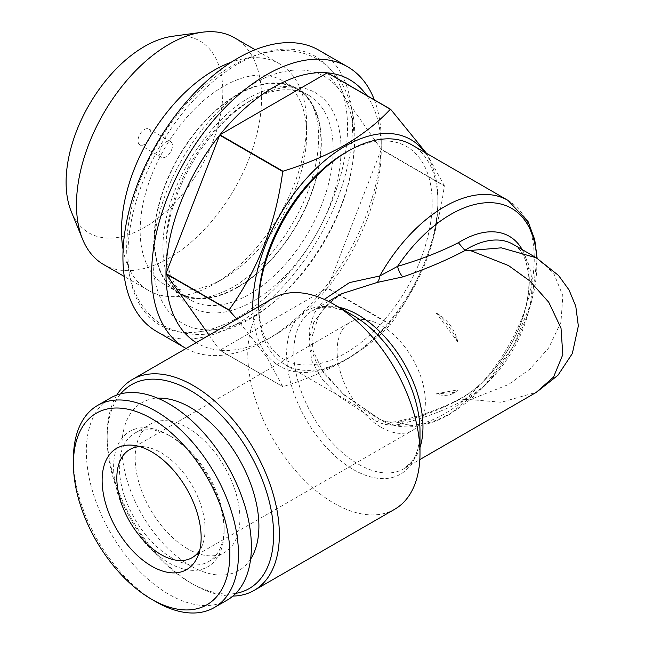 <?xml version="1.0" encoding="UTF-8"?>
<svg xmlns="http://www.w3.org/2000/svg" width="645" height="645" viewBox="0 0 645 645"><rect width="100%" height="100%" fill="white"/><g stroke="black" fill="none" stroke-linecap="round" stroke-linejoin="round"><path stroke-width="0.48" stroke-dasharray="3.23 2.42" d="M144.456 129.508A9.135 5.273 -60 0 1 149.027 129.056A9.135 5.273 -60 0 1 150.422 136.377A9.135 5.273 -60 0 1 144.456 144.424A9.135 5.273 -60 0 1 139.892 144.875A9.135 5.273 -60 0 1 138.49 137.562A9.135 5.273 -60 0 1 144.456 129.508M165.983 141.94A9.135 5.273 -60 0 1 170.554 141.489A9.135 5.273 -60 0 1 171.949 148.802A9.135 5.273 -60 0 1 165.983 156.856A9.135 5.273 -60 0 1 161.419 157.307A9.135 5.273 -60 0 1 160.016 149.987A9.135 5.273 -60 0 1 165.983 141.94M273.004 298.296A121.768 70.305 -120 0 0 254.34 395.877A121.768 70.305 -120 0 0 333.884 503.181A121.768 70.305 -120 0 0 394.772 509.211M536.471 257.839L553.724 273.27L562.859 295.749L560.948 322.218L548.637 348.01L529.666 369.303L508.437 384.581L470.221 399.61L501.31 402.254L536.471 392.249M258.548 306.641A126.839 73.232 120 0 0 284.816 364.465A126.839 73.232 120 0 0 348.236 358.185A126.839 73.232 120 0 0 431.102 246.414A126.839 73.232 120 0 0 411.655 144.77M522.216 249.607A96.403 55.655 -60 0 1 461.119 398.505A96.403 55.655 -60 0 1 458.377 400.021L459.651 398.892L465.037 399.553C446.332 409.656 425.611 417.621 402.883 423.451C394.474 426.111 385.904 425.539 377.164 421.725A10.151 1.29 -59.4 0 1 379.76 419.242A10.151 1.29 -59.4 0 1 379.776 419.258L344.349 395.167L317.38 364.877L310.253 347.542L309.084 329.901L314.083 313.47L324.274 299.401M232.893 596.093A121.768 70.305 60 0 1 193.25 584.37L193.25 584.37A121.768 70.305 60 0 1 107.151 435.238A121.768 70.305 60 0 1 116.818 395.046M235.828 593.36A117.713 67.959 60 0 1 190.38 582.717L193.25 584.37L190.38 582.717A117.713 67.959 60 0 1 107.151 438.552A117.713 67.959 60 0 1 120.647 393.869M258.548 303.086A122.784 70.894 120 0 0 345.365 353.218A122.784 70.894 120 0 0 432.19 202.836A122.784 70.894 120 0 0 345.365 152.712M249.575 101.136L249.575 101.136A118.22 68.257 120 0 0 165.983 245.922A118.22 68.257 120 0 0 190.469 300.038A118.22 68.257 120 0 0 249.575 294.185A118.22 68.257 120 0 0 326.805 190.009A118.22 68.257 120 0 0 308.689 95.275A118.22 68.257 120 0 0 249.575 101.136L253.525 98.854A123.8 71.474 -60 0 1 341.06 149.398A123.8 71.474 -60 0 1 253.525 301.013A123.8 71.474 -60 0 1 165.983 250.478A123.8 71.474 -60 0 1 253.525 98.854L249.575 101.136M424.958 152.446A130.903 75.578 -60 0 1 425.805 259.395A130.903 75.578 -60 0 1 345.365 359.846A130.903 75.578 -60 0 1 252.856 309.931M426.514 153.349L444.3 185.639L381.243 149.237A152.212 87.881 -60 0 1 381.243 149.398A152.212 87.881 -60 0 1 381.243 149.559A152.212 87.881 -60 0 1 327.547 287.944L381.243 149.559L444.3 185.962C437.326 238.255 419.435 284.389 390.604 324.346L327.547 287.944A152.212 87.881 -60 0 1 327.313 288.242A152.212 87.881 -60 0 1 273.617 335.811A152.212 87.881 -60 0 1 219.921 350.243L327.313 288.242L390.362 324.645C378.067 337.891 362.933 349.816 344.954 360.434C326.306 370.915 305.641 379.655 282.97 386.645A152.212 87.881 -60 0 1 282.736 386.629L266.788 357.016L236.917 319.13M374.358 99.87A162.363 93.735 -60 0 1 381.243 141.11A162.363 93.735 -60 0 1 266.441 339.955L273.617 335.811A152.212 87.881 -60 0 1 273.617 335.819L266.441 339.955A162.363 93.735 -60 0 1 186.099 348.469M282.97 386.645L219.921 350.243A152.212 87.881 -60 0 1 219.679 350.227A152.212 87.881 -60 0 1 196.257 342.608M318.92 50.213A162.363 93.735 -60 0 1 343.801 180.318A162.363 93.735 -60 0 1 237.739 323.387A162.363 93.735 -60 0 1 156.558 331.425M237.739 64.057A155.251 89.639 -60 0 1 340.294 86.382A155.251 89.639 -60 0 1 237.739 317.59A155.251 89.639 -60 0 1 198.563 331.861A155.251 89.639 -60 0 1 129.774 230.152A155.251 89.639 -60 0 1 237.739 64.057M253.525 83.697A142.368 82.197 -60 0 1 347.566 104.159A142.368 82.197 -60 0 1 253.525 316.179A142.368 82.197 -60 0 1 217.607 329.264A142.368 82.197 -60 0 1 154.526 236.006A142.368 82.197 -60 0 1 253.525 83.697M237.739 287.347A118.22 68.257 -60 0 1 178.633 293.201A118.22 68.257 -60 0 1 160.508 198.475A118.22 68.257 -60 0 1 237.739 94.299A118.22 68.257 -60 0 1 296.845 88.446A118.22 68.257 -60 0 1 314.97 183.172A118.22 68.257 -60 0 1 237.739 287.347M172.425 36.289A110.827 63.984 -60 0 1 221.525 108.892A110.827 63.984 -60 0 1 144.456 227.459A110.827 63.984 -60 0 1 71.256 211.52M234.498 37.797A130.903 75.578 -60 0 1 254.565 142.69A130.903 75.578 -60 0 1 169.046 258.048A130.903 75.578 -60 0 1 103.595 264.531M123.114 249.542A130.903 75.578 120 0 0 148.608 290.516A130.903 75.578 120 0 0 214.059 284.034L214.059 284.034A130.903 75.578 120 0 0 306.625 123.711A130.903 75.578 120 0 0 279.511 63.791A130.903 75.578 120 0 0 231.281 62.194M223.388 278.648A117.713 67.959 -60 0 1 164.531 284.477A117.713 67.959 -60 0 1 146.488 190.154A117.713 67.959 -60 0 1 223.388 86.43A117.713 67.959 -60 0 1 282.244 80.593A117.713 67.959 -60 0 1 306.625 134.483A117.713 67.959 -60 0 1 223.388 278.648L214.059 284.034L223.388 278.648M237.739 286.936A117.713 67.959 -60 0 1 178.883 292.766A117.713 67.959 -60 0 1 160.839 198.442A117.713 67.959 -60 0 1 237.739 94.71A117.713 67.959 -60 0 1 296.595 88.881A117.713 67.959 -60 0 1 314.639 183.204A117.713 67.959 -60 0 1 237.739 286.936M381.243 427.369A62.404 36.031 -120 0 0 412.445 430.457A62.404 36.031 -120 0 0 422.015 380.453A62.404 36.031 -120 0 0 381.243 325.459A62.404 36.031 -120 0 0 350.042 322.363A62.404 36.031 -120 0 0 340.479 372.375A62.404 36.031 -120 0 0 381.243 427.369M139.892 446.654A62.404 36.031 60 0 1 145.214 446.904A62.404 36.031 60 0 1 160.96 452.637A62.404 36.031 60 0 1 202.175 545.573A62.404 36.031 60 0 1 199.732 550.306M187.534 548.734A74.078 42.772 60 0 1 139.143 483.452A74.078 42.772 60 0 1 150.495 424.096A74.078 42.772 60 0 1 187.534 427.764A74.078 42.772 60 0 1 235.925 493.046A74.078 42.772 60 0 1 224.573 552.402A74.078 42.772 60 0 1 187.534 548.734M250.615 559.11A96.911 55.954 60 0 1 190.38 565.73A96.911 55.954 60 0 1 123.961 467.722A96.911 55.954 60 0 1 157.711 398.191M171.723 557.861A74.078 42.772 60 0 1 123.332 492.587A74.078 42.772 60 0 1 134.684 433.222A74.078 42.772 60 0 1 171.723 436.891L168.853 435.238A78.134 45.11 60 0 1 224.105 530.932A78.134 45.11 60 0 1 168.853 562.827A78.134 45.11 60 0 1 113.609 467.133A78.134 45.11 60 0 1 168.853 435.238L171.723 436.891A74.078 42.772 60 0 1 224.105 527.618A74.078 42.772 60 0 1 208.762 561.529A74.078 42.772 60 0 1 171.723 557.861M155.937 601.769A116.697 67.378 60 0 1 73.425 458.853M227.201 600.092A116.697 67.378 60 0 1 168.853 594.311A116.697 67.378 60 0 1 92.622 491.482A116.697 67.378 60 0 1 110.505 397.973M366.892 95.678A152.212 87.881 -60 0 1 381.243 149.237L327.547 72.845M209.109 335.182L219.679 350.227L282.736 386.629M458.377 400.021C440.196 409.736 419.919 417.299 397.562 422.701A121.768 70.305 120 0 0 450.766 413.235A121.768 70.305 120 0 0 536.696 257.976M402.883 423.451A10.151 4.072 -103.4 0 0 399.215 420.951A10.151 4.072 -103.4 0 0 397.562 422.701C391.934 423.41 386.008 422.257 379.776 419.258A126.839 73.232 -60 0 0 381.131 420.072A126.839 73.232 -60 0 0 444.55 413.792A126.839 73.232 -60 0 0 527.417 302.013A126.839 73.232 -60 0 0 507.97 200.377M342.035 293.588L325.523 306.173L313.752 322.476L308.834 341.35L311.882 360.91L322.145 379.268L337.682 395.45L377.164 421.725M465.037 399.553L470.221 399.61M435.98 393.869L457.95 389.838A50.737 29.291 60 0 1 453.967 393.007A50.737 29.291 60 0 1 435.98 393.869L454.959 392.442L457.95 389.838M457.95 342.189L435.98 312.785A50.737 29.291 60 0 1 457.95 342.189C454.588 328.942 447.267 319.138 435.98 312.785M328.499 301.409L312.72 310.519L322.282 307.375C328.757 306.44 336.464 307.834 345.389 311.543L353.315 315.542A94.299 54.446 -120 0 0 286.63 354.041A94.299 54.446 -120 0 0 353.315 469.536A94.299 54.446 -120 0 0 419.992 431.037L419.5 439.898C418.242 449.484 415.598 456.853 411.55 461.997L404.052 468.697A91.324 52.729 60 0 1 358.386 464.174A91.324 52.729 60 0 1 298.724 383.702A91.324 52.729 60 0 1 312.72 310.519A91.324 52.729 60 0 1 339.02 307.294M419.992 447.541A91.324 52.729 60 0 1 404.052 468.697L419.822 459.595M464.602 399.457A91.324 52.729 120 0 0 467.335 397.949A91.324 52.729 120 0 0 526.997 317.469A91.324 52.729 120 0 0 513.001 244.286C518.669 247.358 523.022 253.251 526.07 261.951L528.497 273.512C529.779 285.235 528.311 298.49 524.087 313.285C514.5 347.566 488.063 383.09 462.263 397.441L459.651 398.892M231.724 287.775C209.093 299.425 192.484 301.667 181.898 294.499C164.386 287.186 153.72 245.342 173.884 193.129C188.751 152.841 220.05 114.004 249.784 97.347C272.416 85.696 289.025 83.455 299.611 90.623C309.028 95.283 315.195 107.135 318.106 126.194C319.839 141.594 317.808 159.218 312.011 179.052C299.272 223.46 264.789 269.408 231.724 287.775M163.838 325.789C153.518 319.743 145.278 311.317 139.094 300.497C130.637 285.324 126.501 267.514 126.686 247.067C126.799 233.103 128.798 218.615 132.685 203.594C146.657 148.092 187.227 91.235 231.724 66.064C248.672 56.212 265.514 51.052 282.244 50.568C295.128 50.318 306.939 53.245 317.671 59.34C327.983 65.379 336.23 73.812 342.406 84.624C350.864 99.798 355 117.608 354.815 138.054C354.702 152.018 352.702 166.515 348.816 181.527C334.844 237.029 294.281 293.886 249.784 319.065C218.695 337.029 190.049 339.27 163.838 325.789M170.554 141.489L149.027 129.056M284.816 364.465L381.131 420.072C396.675 429.651 421.395 430.376 449.621 414.292L484.242 386.202L512.985 346.704L531.585 301.812L537.132 258.226M165.983 245.922L165.983 250.478M347.566 104.159L340.294 86.382M190.469 300.038L178.633 293.201M148.608 290.516L124.267 276.463M178.883 292.766L164.531 284.477M192.162 557.643L412.445 430.457M134.684 433.222L150.495 424.096M202.175 545.573L197.886 556.079M145.214 446.904L133.966 445.373M224.105 527.618L224.105 530.932M208.762 561.529L224.573 552.402M129.75 449.549L350.042 322.363M296.595 88.881L282.244 80.593M306.625 134.483L306.625 123.711M279.511 63.791L255.162 49.73M308.689 95.275L296.845 88.446M217.607 329.264L198.563 331.861M381.243 149.398L381.243 141.11M107.151 438.552L107.151 435.238M459.603 398.916C442.615 408.132 422.483 415.477 399.215 420.951C392.378 422.822 385.887 422.249 379.76 419.242L342.995 393.789L323.822 373.237L313.164 350.945L311.785 337.609L318.848 315.3L330.53 301.763L341.931 293.652M161.419 157.307L139.892 144.875M454.959 392.442L453.967 393.007"/><path stroke-width="0.97" d="M254.138 590.401L394.772 509.211A121.768 70.305 -120 0 0 419.992 453.467L419.992 431.037A94.299 54.446 -120 0 0 353.315 315.542L333.884 304.327A121.768 70.305 -120 0 0 273.004 298.296L132.37 379.494A121.768 70.305 60 0 1 193.25 385.525A121.768 70.305 60 0 1 272.803 492.828A121.768 70.305 60 0 1 254.138 590.401A121.768 70.305 60 0 1 232.893 596.093M419.992 453.467A121.768 70.305 -120 0 0 333.892 304.327A121.768 70.305 -120 0 0 333.884 304.327M419.822 459.595L536.172 392.418L553.539 377.067L562.811 354.621L561.013 328.12L548.758 302.255L529.779 280.881L508.51 265.555L470.221 250.478L465.037 250.534C446.324 260.378 425.603 269.159 402.883 276.874A10.151 3.386 -109.1 0 1 397.562 266.353C419.911 259.806 440.18 251.929 458.377 242.722L465.037 250.534M470.221 250.478L501.31 247.833L536.471 257.839M258.548 306.399L258.548 303.086A122.784 70.894 120 0 1 345.365 152.712L348.236 151.051A126.839 73.232 120 0 0 258.548 306.399A126.839 73.232 120 0 0 258.548 306.641M324.274 299.401L349.501 282.591L379.776 275.979A10.151 5.257 -93.2 0 1 377.164 282.462L402.883 276.874M536.696 257.976A121.768 70.305 120 0 0 450.766 214.39A121.768 70.305 120 0 0 397.562 266.353L379.776 275.979A126.839 73.232 -60 0 1 444.55 206.658A126.839 73.232 -60 0 1 507.97 200.377L528.11 221.662L534.745 239.69L537.132 258.226M120.647 393.869A117.713 67.959 60 0 1 190.38 390.499A117.713 67.959 60 0 1 270.166 505.301A117.713 67.959 60 0 1 235.828 593.36M252.856 309.931A130.903 75.578 -60 0 1 345.365 146.076A130.903 75.578 -60 0 1 424.958 152.446M236.917 319.13L229.04 310.237A152.212 87.881 -60 0 1 229.04 309.923C257.774 270.19 275.673 224.057 282.736 171.53A152.212 87.881 -60 0 1 282.97 171.231C305.641 164.241 326.306 155.501 344.954 145.012C362.933 134.394 378.067 122.469 390.362 109.231L327.313 72.829L219.921 134.829A152.212 87.881 -60 0 1 273.617 87.252A152.212 87.881 -60 0 1 327.313 72.829A152.212 87.881 -60 0 1 327.547 72.845L390.604 109.247L426.514 153.349M186.099 348.469A162.363 93.735 -60 0 1 185.26 348.002A162.363 93.735 -60 0 1 160.371 217.897A162.363 93.735 -60 0 1 266.441 74.828A162.363 93.735 -60 0 1 347.615 66.782A162.363 93.735 -60 0 1 374.358 99.87M196.257 342.608A152.212 87.881 -60 0 1 165.983 273.835A152.212 87.881 -60 0 1 165.983 273.512A152.212 87.881 -60 0 1 219.679 135.127A152.212 87.881 -60 0 1 219.921 134.829L282.97 171.231M185.26 348.002L156.558 331.425A162.363 93.735 -60 0 1 131.669 201.329A162.363 93.735 -60 0 1 237.739 58.26A162.363 93.735 -60 0 1 318.92 50.213L347.615 66.782M124.267 276.463L103.595 264.531A130.903 75.578 -60 0 1 82.576 239.222L71.256 211.52A110.827 63.984 -60 0 1 144.456 46.48A110.827 63.984 -60 0 1 172.425 36.289L202.078 32.25A130.903 75.578 -60 0 1 234.498 37.797L255.162 49.73M82.576 239.222A130.903 75.578 -60 0 1 169.046 44.279A130.903 75.578 -60 0 1 202.078 32.25M231.281 62.194A130.903 75.578 120 0 0 214.059 70.273A130.903 75.578 120 0 0 123.114 249.542M199.732 550.306A62.404 36.031 60 0 1 192.162 557.643A62.404 36.031 60 0 1 160.96 554.547A62.404 36.031 60 0 1 120.188 499.553A62.404 36.031 60 0 1 129.75 449.549A62.404 36.031 60 0 1 139.892 446.654M157.711 398.191A96.911 55.954 60 0 1 190.38 407.479A96.911 55.954 60 0 1 250.615 559.11M155.937 601.769L151.631 599.286A110.609 63.863 60 0 1 73.425 463.82A110.609 63.863 60 0 1 151.631 418.661A110.609 63.863 60 0 1 229.846 554.128A110.609 63.863 60 0 1 151.631 599.286L155.937 601.769A116.697 67.378 60 0 0 214.285 607.55L227.201 600.092A116.697 67.378 60 0 0 245.092 506.583A116.697 67.378 60 0 0 168.853 403.754A116.697 67.378 60 0 0 110.505 397.973L97.597 405.431A116.697 67.378 60 0 1 155.937 411.212A116.697 67.378 60 0 1 232.176 514.041A116.697 67.378 60 0 1 214.285 607.55M73.425 463.82L73.425 458.853A116.697 67.378 60 0 1 97.597 405.431M151.631 451.806A70.015 40.425 60 0 1 197.886 556.079A70.015 40.425 60 0 1 151.631 566.141A70.015 40.425 60 0 1 102.95 491.24A70.015 40.425 60 0 1 133.966 445.373A70.015 40.425 60 0 1 151.631 451.806M327.547 72.845A152.212 87.881 -60 0 1 366.892 95.678M229.04 310.237L165.983 273.835L209.109 335.182M282.736 171.53L219.679 135.127L165.983 273.512L229.04 309.923M507.97 200.377L411.655 144.77A126.839 73.232 120 0 0 348.236 151.051L345.365 152.712M116.818 395.046A121.768 70.305 60 0 1 132.37 379.494M377.164 282.462L341.931 293.652M353.315 315.542L333.892 304.327M339.02 307.294A91.324 52.729 60 0 1 358.386 315.042A91.324 52.729 60 0 1 419.992 447.541M536.471 392.249L557.965 375.253L572.325 353.557L578.347 325.983L575.775 306.23L569.027 289.919L558.546 275.471L536.172 257.669L513.001 244.286A91.324 52.729 120 0 0 467.335 248.809A91.324 52.729 120 0 0 464.602 250.453M458.377 242.722A96.403 55.655 -60 0 1 461.119 241.077A96.403 55.655 -60 0 1 522.216 249.607M342.043 293.588L328.499 301.409"/></g></svg>
